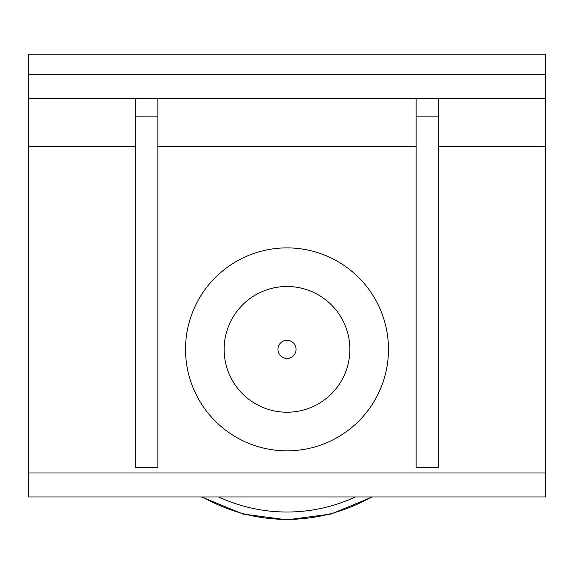 <?xml version="1.0" encoding="UTF-8"?>
<svg xmlns="http://www.w3.org/2000/svg" width="574" height="574" viewBox="0 0 574 574"><rect width="100%" height="100%" fill="white"/><g stroke="black" fill="none" stroke-linecap="round" stroke-linejoin="round"><path stroke-width="0.86" d="M349.86 349.358A62.86 62.86 0 0 1 287 412.225A62.86 62.86 0 0 1 224.14 349.358A62.86 62.86 0 0 1 287 286.498A62.86 62.86 0 0 1 349.86 349.358M185.524 349.358A101.476 101.476 0 0 0 337.734 437.245A101.476 101.476 0 0 0 337.734 261.479A101.476 101.476 0 0 0 185.524 349.358M545.3 472.976L28.7 472.976L28.7 496.962L545.3 496.962L545.3 54.164L28.7 54.164L28.7 98.441L545.3 98.441M28.7 98.441L28.7 146.413L135.708 146.413M28.7 472.976L28.7 146.413M157.85 98.441L157.85 467.444L135.708 467.444L135.708 98.441M157.85 116.888L135.708 116.888M438.292 98.441L438.292 467.444L416.15 467.444L416.15 98.441M438.292 116.888L416.15 116.888M287 358.434A9.069 9.069 0 0 1 277.931 349.358A9.069 9.069 0 0 1 287 340.289A9.069 9.069 0 0 1 296.069 349.358A9.069 9.069 0 0 1 287 358.434M355.335 496.962A162.65 162.65 0 0 1 218.665 496.962M202.593 496.962A170.033 170.033 0 0 0 371.407 496.962M157.85 146.413L416.15 146.413M438.292 146.413L545.3 146.413M545.3 74.455L28.7 74.455M201.696 496.962L242.838 514.017L287 519.836L331.162 514.017L372.304 496.962"/></g></svg>
